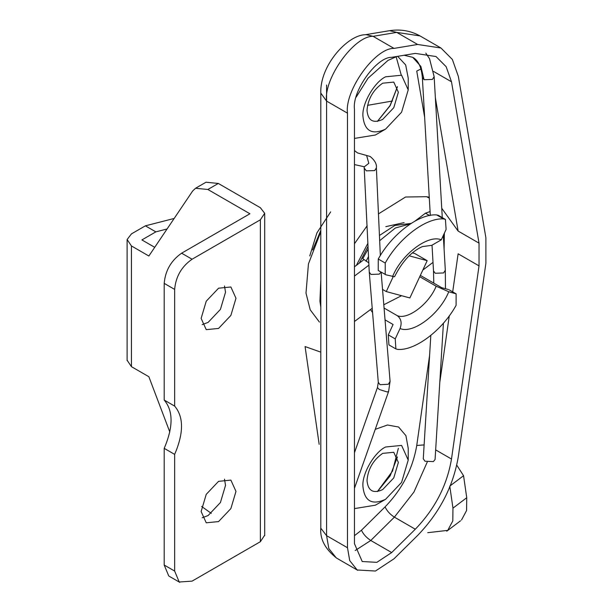 <?xml version="1.0" encoding="UTF-8"?>
<svg xmlns="http://www.w3.org/2000/svg" width="613" height="613" viewBox="0 0 613 613"><rect width="100%" height="100%" fill="white"/><g stroke="black" fill="none" stroke-linecap="round" stroke-linejoin="round"><path stroke-width="0.92" d="M168.759 575.975L164.2 565.033L164.2 448.348C173.349 426.97 173.349 410.871 164.2 400.059L174.651 406.097C183.8 416.909 183.8 433 174.651 454.379L174.651 571.071L164.2 565.033M264.678 535.195L260.372 541.7L192.076 581.132L179.211 582.005L174.651 571.071M174.651 406.097L174.651 289.405L164.2 283.375L164.2 400.059M164.2 283.375C165.303 270.601 171.111 260.54 181.617 253.192L249.92 213.761L207.861 189.478L218.312 183.448L205.999 182.222L195.539 188.26L207.861 189.478M224.488 285.98L225.523 292.225L220.419 309.396L208.106 322.4L202.175 324.622M224.488 479.121L225.523 485.366L220.419 502.537L208.106 515.541L202.175 517.763M174.651 454.379L164.2 448.348M201.631 506.453L211.293 513.365M174.651 289.405C175.755 276.632 181.563 266.578 192.076 259.23L260.372 219.799L264.678 213.301L260.372 207.723L218.312 183.448M195.539 188.26L192.658 190.995L148.867 256.012L131.443 245.951L131.443 366.666L127.129 360.245M131.443 366.666L148.867 376.727L169.816 432.035M154.721 247.323L141.894 239.921L155.832 231.867L145.381 225.837L131.443 233.882L127.129 239.53L131.443 245.951M218.557 481.343L230.879 480.117L235.982 491.404L230.879 508.575L218.557 521.579L206.236 522.797L201.133 511.518L206.236 494.346L218.557 481.343M218.557 288.202L230.879 286.984L235.982 298.263L230.879 315.434L218.557 328.438L206.236 329.656L201.133 318.377L206.236 301.205L218.557 288.202M174.169 218.45L145.381 225.837M167.065 228.986L155.832 231.867M430.816 335.472L423.269 458.823L425.001 461.237L433.353 461.597L435.069 459.543L443.421 323.135M380.987 272.065L379.34 274.118L370.98 274.455L369.256 272.118L364.145 166.644M396.128 56.695L401.239 75.031M429.598 355.356L416.748 445.475C412.825 468.608 402.274 489.082 385.079 506.89L361.463 530.222L354.46 535.662M375.363 429.322L387.462 425.001L398.596 427.023L405.913 435.659L408.22 448.295L408.22 460.072L401.584 482.4L385.569 499.304C371.915 505.526 364.36 501.166 362.919 486.232C361.908 473.872 374.367 452.294 385.569 447L401.584 445.413L408.22 460.072M375.363 505.196L354.46 508.598M354.46 109.145L354.46 543.708L362.214 561.516L376.834 562.351L391.676 552.551L415.292 529.218C434.939 508.867 447.007 485.473 451.49 459.03L479.029 265.873L479.029 243.139L451.49 81.782L446.164 66.717L436.035 56.549L415.292 53.392L391.676 57.331C376.65 56.794 351.977 91.138 354.46 109.145M394.013 48.396C375.225 47.73 344.391 90.663 347.487 113.167L347.487 547.731L349.724 560.627L357.187 569.99L375.462 571.032L394.013 558.788L417.629 535.448C439.728 512.56 453.306 486.239 458.348 456.493L485.887 263.337L485.887 237.76L458.348 76.403L452.356 59.453L440.962 48.013L417.629 44.465L394.013 48.396L373.102 36.328L366.114 34.635M356.414 265.314L367.946 243.169M385.822 226.641L404.105 222.611M420.962 68.963L416.748 71.07L424.648 117.313M397.653 56.335L405.676 64.94L408.22 78.104L408.22 89.889L401.584 75.223L385.569 76.809C374.367 82.111 361.908 103.689 362.919 116.041C364.36 130.983 371.915 135.343 385.569 129.121L401.584 112.21L408.22 89.889M375.363 135.013L354.46 138.408M378.459 213.891L405.545 197.018L426.525 196.689L429.253 197.21M428.786 197.823L426.525 196.689M441.735 208.259L458.126 231.07L435.36 97.728M382.681 83.192C373.225 89.805 367.999 98.854 367.003 110.355C367.999 120.7 373.225 123.711 382.681 119.405L393.776 107.704L398.366 92.249L393.776 82.096L382.681 83.192M382.681 453.375L393.776 452.279L398.366 462.432L393.776 477.887L382.681 489.588C373.225 493.902 367.999 490.883 367.003 480.538C367.999 469.045 373.225 459.988 382.681 453.375M319.174 444.356L305.075 346.56L320.806 352.146M452.961 508.139L449.781 486.109L463.558 475.711L466.738 497.733L452.961 508.139L452.8 520.92L447.751 530.375L427.728 532.682M320.806 279.873L319.932 301.159L320.806 307.22M359.325 263.115L368.084 246.219M444.088 248.985L444.371 233.178M430.081 211.554L425.476 213.186L429.636 215.584M354.46 321.496L372.221 308.262M384.067 308.048L397.209 315.634C401.147 318.622 402.097 322.921 400.059 328.522L395.232 338.897L395.898 348.927L397.684 349.41C415.139 350.889 442.463 330.261 456.103 305.312L456.126 293.857L448.762 291.757L436.172 286.217L419.736 276.724M436.678 214.925L443.651 218.948L445.436 219.431L438.441 215.385L436.678 214.925C419.231 213.447 391.906 234.074 378.259 259.023L378.236 270.479L385.998 274.831L394.534 276.731C402.228 261.498 411.499 251.453 422.357 246.602L431.744 245.33L441.276 239.836C428.295 234.105 401.507 254.326 392.573 276.601M441.276 239.836L446.095 229.461L445.436 219.431M443.651 218.948C426.196 217.469 398.871 238.097 385.232 263.046L378.259 259.023M385.209 274.501L385.232 263.046M400.059 328.522C413.039 334.254 439.82 314.032 448.762 291.757M383.799 304.761L401.538 295.688M433.016 262.379L422.832 270.065M354.46 276.08L368.942 265.145M382.543 289.42L386.274 291.573L409.875 297.941L427.184 260.686L414.641 253.445L412.411 252.847M368.206 248.893L362.766 258.671L368.834 262.9M456.141 293.865L449.176 289.842L455.336 293.527M395.232 338.897L388.267 334.874L388.926 344.904M393.163 276.747L386.274 291.573M427.184 260.686L409.132 255.82M330.668 211.876L316.906 232.917L309.749 255.973M461.528 519.977L466.577 510.522L466.738 497.733M463.558 475.711L456.762 465.152M320.806 231.783L308.454 263.874L305.994 293.106L310.216 309.833L319.434 322.078M363.724 259.797L354.46 266.793M415.078 221.032L425.476 213.186M420.349 275.406L441.797 287.735L448.364 289.505M388.267 334.874L393.086 324.499L385.041 319.856M372.574 312.523L370.444 309.611M312.645 249.974L320.806 230.365M192.076 259.23L181.617 253.192M260.372 541.7L260.372 219.799M379.294 389.5L377.439 387.577L378.298 382.328L380.029 384.688L388.374 384.259L390.083 381.363L388.588 391.515L387.194 391.96L379.294 389.5M433.782 283.106L433.506 270.885L435.238 273.26L443.59 272.954L445.314 270.203L445.475 288.723M430.311 215.462L422.342 77.361L424.073 79.736L432.426 79.429L434.15 76.679L429.544 58.725L425.82 53.139M366.612 155.48L357.525 152.921L366.612 155.48L368.811 163.296L364.36 166.79L354.46 164.583M422.342 77.361C421.369 66.886 418.166 60.204 412.718 57.323L420.87 66.403L424.073 79.736M380.344 255.583L376.382 167.916L374.658 170.598L366.298 170.843L364.566 168.452M336.284 557.914L328.821 548.551L326.583 535.662L326.583 101.099C323.48 78.587 354.322 35.661 373.102 36.328L396.726 32.389L389.73 30.696M417.629 44.465L396.726 32.389L420.005 35.914M326.583 85L326.583 101.099L320.806 93.107M347.487 547.731L326.583 535.662L320.837 528.237M326.583 101.099L347.487 113.167M355.172 550.528L370.773 540.482L391.676 552.551M361.463 530.222C363.317 534.237 366.421 537.655 370.773 540.482L394.389 517.142L415.292 529.218M435.659 449.896L451.49 459.03M385.079 506.89C386.933 510.905 390.037 514.322 394.389 517.142L413.936 492.055L427.238 462.087M452.693 291.872L458.126 253.805L479.029 265.873M439.805 382.29L449.291 315.733M433.598 71.453L451.49 81.782M458.126 231.07L479.029 243.139M416.748 445.475L424.119 444.915M377.455 121.389L390.182 105.628L397.469 86.732M377.455 491.572L390.182 475.818L397.469 456.915M392.473 101.007L367.539 105.344M436.172 286.217C429.023 304.04 407.591 320.216 397.209 315.634M366.084 261.314L368.543 256.441M379.669 240.687L395.408 227.967L410.296 223.906M169.303 576.312L179.755 582.35M264.701 535.662L264.701 213.761M127.113 239.921L127.113 360.628M390.083 381.363L381.125 272.149M369.256 272.118L378.298 382.328M354.46 452.723L377.439 387.577M388.588 391.515L354.46 488.285M432.035 245.399L433.506 270.885M445.314 270.203L443.306 235.469M442.28 217.607L434.15 76.679M357.525 152.921L354.46 150.56M356.138 97.176L367.999 78.249L387.991 60.403L396.833 56.473M404.12 55.254L412.718 57.323M364.888 154.974L370.175 156.491C374.865 160.399 376.934 164.207 376.382 167.916M357.693 570.297L336.79 558.221C325.128 549.202 319.794 539.003 320.806 527.617L320.806 93.053C319.825 65.093 347.885 34.918 365.195 34.742L388.811 30.811C399.96 28.895 410.373 30.604 420.058 35.945L440.962 48.013M354.46 243.736L367.156 225.76M385.569 129.121L375.371 135.013M375.371 505.196L385.569 499.304M377.37 121.405L390.06 105.559L397.439 86.64M377.37 491.588L392.527 471.083L398.366 448.295M320.806 305.956L320.806 285.934M411.055 223.416L394.795 225.461L379.439 235.484M395.929 348.943L388.956 344.92M460.547 520.797L446.77 531.195"/></g></svg>
